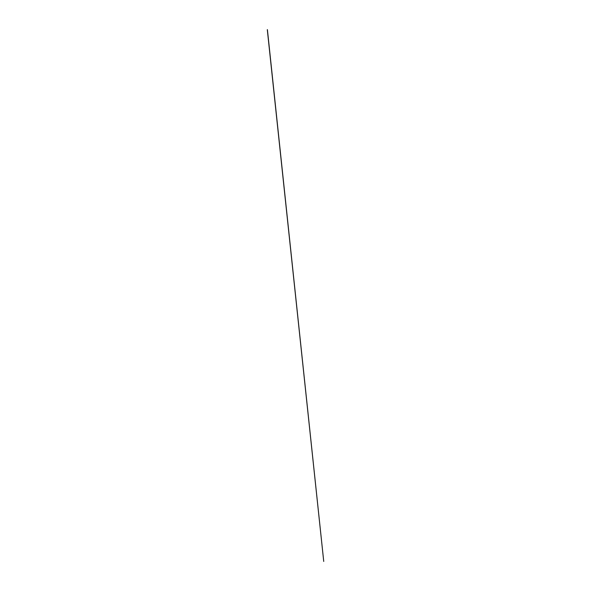 <?xml version="1.0" encoding="UTF-8"?>
<svg xmlns="http://www.w3.org/2000/svg" width="591" height="591" viewBox="0 0 591 591"><rect width="100%" height="100%" fill="white"/><g stroke="black" fill="none" stroke-linecap="round" stroke-linejoin="round"><path stroke-width="0.89" d="M267.405 29.676L323.735 561.45L267.302 29.639"/></g></svg>
